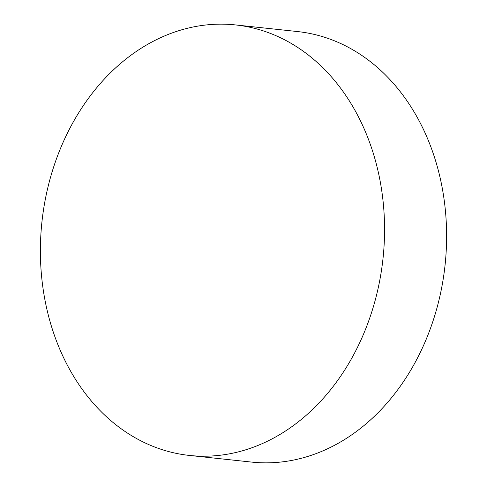 <?xml version="1.0" encoding="UTF-8"?>
<svg xmlns="http://www.w3.org/2000/svg" width="487" height="487" viewBox="0 0 487 487"><rect width="100%" height="100%" fill="white"/><g stroke="black" fill="none" stroke-linecap="round" stroke-linejoin="round"><path stroke-width="0.73" d="M228.324 24.35A216.484 171.521 96.1 0 1 235.489 24.922A216.484 171.521 96.1 0 1 383.464 253.904A216.484 171.521 96.1 0 1 196.626 456.015A216.484 171.521 96.1 0 1 189.461 455.442A216.484 171.521 96.1 0 1 41.486 226.461A216.484 171.521 96.1 0 1 228.324 24.35M189.461 455.442L251.511 462.078A216.484 171.521 -83.9 0 0 258.676 462.65A216.484 171.521 -83.9 0 0 445.514 260.539A216.484 171.521 -83.9 0 0 297.539 31.558L235.489 24.922"/></g></svg>
